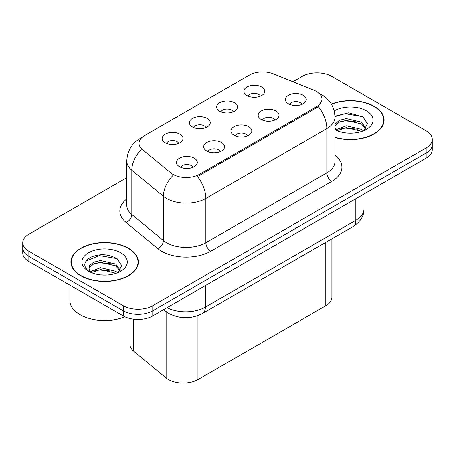 <?xml version="1.0" encoding="UTF-8"?>
<svg xmlns="http://www.w3.org/2000/svg" width="455" height="455" viewBox="0 0 455 455"><rect width="100%" height="100%" fill="white"/><g stroke="black" fill="none" stroke-linecap="round" stroke-linejoin="round"><path stroke-width="0.68" d="M219.68 111.259A10.431 6.023 180 0 1 217.615 109.558A10.431 6.023 180 0 1 221.067 102.074A10.431 6.023 180 0 1 234.433 102.745A10.431 6.023 180 0 1 236.503 109.558A10.431 6.023 180 0 1 219.68 111.259M233.165 111.884A6.256 3.612 0 0 0 231.481 110.127A6.256 3.612 0 0 0 225.316 109.211A6.256 3.612 0 0 0 220.954 111.884M192.442 126.985A10.431 6.023 180 0 1 190.372 125.284A10.431 6.023 180 0 1 193.83 117.799A10.431 6.023 180 0 1 207.196 118.471A10.431 6.023 180 0 1 209.266 125.284A10.431 6.023 180 0 1 192.442 126.985M205.922 127.61A6.256 3.612 0 0 0 204.244 125.853A6.256 3.612 0 0 0 198.079 124.937A6.256 3.612 0 0 0 193.716 127.61M165.205 142.711A10.431 6.023 180 0 1 163.135 141.01A10.431 6.023 180 0 1 166.587 133.525A10.431 6.023 180 0 1 179.952 134.197A10.431 6.023 180 0 1 182.023 141.01A10.431 6.023 180 0 1 165.205 142.711M178.684 143.336A6.256 3.612 0 0 0 177.006 141.579A6.256 3.612 0 0 0 170.841 140.663A6.256 3.612 0 0 0 166.473 143.336M246.923 95.533A10.431 6.023 180 0 1 244.853 93.832A10.431 6.023 180 0 1 248.305 86.348A10.431 6.023 180 0 1 261.671 87.019A10.431 6.023 180 0 1 263.741 93.832A10.431 6.023 180 0 1 246.923 95.533M260.402 96.159A6.256 3.612 0 0 0 258.724 94.401A6.256 3.612 0 0 0 252.559 93.48A6.256 3.612 0 0 0 248.191 96.159M261.227 119.523A10.431 6.023 180 0 1 259.162 117.817A10.431 6.023 180 0 1 262.615 110.332A10.431 6.023 180 0 1 275.98 111.003A10.431 6.023 180 0 1 278.05 117.817A10.431 6.023 180 0 1 261.227 119.523M274.712 120.143A6.256 3.612 0 0 0 273.028 118.385A6.256 3.612 0 0 0 266.863 117.47A6.256 3.612 0 0 0 262.501 120.143M233.989 135.249A10.431 6.023 180 0 1 231.919 133.542A10.431 6.023 180 0 1 235.377 126.058A10.431 6.023 180 0 1 248.743 126.729A10.431 6.023 180 0 1 250.813 133.542A10.431 6.023 180 0 1 233.989 135.249M247.469 135.874A6.256 3.612 0 0 0 245.791 134.111A6.256 3.612 0 0 0 239.626 133.196A6.256 3.612 0 0 0 235.263 135.874M206.752 150.975A10.431 6.023 180 0 1 204.682 149.268A10.431 6.023 180 0 1 208.134 141.784A10.431 6.023 180 0 1 221.5 142.455A10.431 6.023 180 0 1 223.57 149.268A10.431 6.023 180 0 1 206.752 150.975M220.231 151.6A6.256 3.612 0 0 0 218.554 149.837A6.256 3.612 0 0 0 212.388 148.921A6.256 3.612 0 0 0 208.02 151.6M179.509 166.701A10.431 6.023 180 0 1 177.444 164.994A10.431 6.023 180 0 1 180.897 157.51A10.431 6.023 180 0 1 194.262 158.186A10.431 6.023 180 0 1 196.332 164.994A10.431 6.023 180 0 1 179.509 166.701M192.994 167.326A6.256 3.612 0 0 0 191.31 165.563A6.256 3.612 0 0 0 185.145 164.647A6.256 3.612 0 0 0 180.783 167.326M288.47 103.797A10.431 6.023 180 0 1 286.4 102.091A10.431 6.023 180 0 1 289.852 94.606A10.431 6.023 180 0 1 303.218 95.277A10.431 6.023 180 0 1 305.288 102.091A10.431 6.023 180 0 1 288.47 103.797M301.949 104.417A6.256 3.612 0 0 0 300.272 102.659A6.256 3.612 0 0 0 294.106 101.744A6.256 3.612 0 0 0 289.738 104.417M313.939 90.232A18.774 10.84 180 0 1 316.447 91.444A18.774 10.84 180 0 1 321.947 99.11A18.774 10.84 180 0 1 316.447 106.777L199.426 174.339A18.774 10.84 180 0 1 170.773 172.889L142.421 149.513A18.774 10.84 180 0 1 139.025 143.297A18.774 10.84 180 0 1 144.525 135.63L249.408 75.081A18.774 10.84 180 0 1 273.449 73.864L313.939 90.232M331.888 238.824L331.888 297.257A20.862 12.046 180 0 1 325.78 305.777L197.959 379.572A20.862 12.046 180 0 1 166.12 377.963L133.719 351.249A20.862 12.046 180 0 1 129.948 344.344L129.948 318.551M334.965 137.438A33.727 19.468 0 0 0 384.094 120.12A33.727 19.468 0 0 0 374.22 106.351A33.727 19.468 0 0 0 331.303 104.058M128.475 248.231A33.727 19.468 0 0 0 91.722 244.011A33.727 19.468 0 0 0 70.906 261.995A33.727 19.468 0 0 0 80.78 275.764A33.727 19.468 0 0 0 117.532 279.984A33.727 19.468 0 0 0 138.354 261.995A33.727 19.468 0 0 0 128.475 248.231M71.253 263.752A33.727 19.468 0 0 0 71.134 264.27M321.992 99.679L318.312 106.55L316.492 107.875L199.472 175.437M126.797 177.66L28.858 234.206A20.862 12.046 0 0 0 22.75 242.72L22.75 252.94A20.862 12.046 0 0 0 28.858 261.46L123.265 315.963L123.265 310.85A20.862 12.046 0 0 0 152.766 310.85L426.142 153.017A20.862 12.046 0 0 0 432.25 144.502A20.862 12.046 0 0 1 426.142 153.017L152.766 310.85A20.862 12.046 0 0 1 123.265 310.85L28.858 256.347L123.265 310.85L123.265 305.743A20.862 12.046 0 0 0 152.766 305.743L426.142 147.909A20.862 12.046 0 0 0 432.25 139.395A20.862 12.046 0 0 0 426.142 130.875L331.735 76.372A20.862 12.046 0 0 0 302.234 76.372L292.94 81.741M22.75 247.833A20.862 12.046 0 0 0 28.858 256.347A20.862 12.046 0 0 1 22.75 247.833M22.75 242.72A20.862 12.046 0 0 0 28.858 251.24L123.265 305.743M138.121 264.27A33.727 19.468 0 0 0 138.007 263.752M383.866 122.389A33.727 19.468 0 0 0 383.747 121.872M123.265 315.963A20.862 12.046 0 0 0 152.766 315.963L426.142 158.13A20.862 12.046 0 0 0 432.25 149.61L432.25 139.395M334.965 137.211A33.374 19.269 0 0 0 383.747 120.12A33.374 19.269 0 0 0 373.97 106.493A33.374 19.269 0 0 0 331.416 104.258M346.573 133.025L351.874 133.178M336.177 129.698L346.3 125.836L361.486 129.385L363.323 130.858M337.11 130.67L346.3 127.639L361.816 131.415M334.965 127.599A15.72 9.077 0 0 0 337.252 130.795M334.965 124.317L339.259 120.37L346.3 118.624L361.486 122.173L366.002 128.412M334.965 126.12L339.259 122.173L346.3 120.427L361.486 123.976L365.644 128.879M334.965 129.721A22.67 13.093 0 0 0 366.406 129.374A22.67 13.093 0 0 0 366.406 110.861A22.67 13.093 0 0 0 334.18 110.957M363.863 130.636L367.412 123.663L362.919 116.895L348.729 112.84L334.948 116.213M336.342 130.397L334.965 128.828M334.96 116.656L345.066 113.704L362.612 116.69M340.067 121.821L345.066 120.916L357.596 121.991M340.067 129.032L345.066 128.128L357.596 129.203M81.03 275.622A33.374 19.269 0 0 0 117.401 279.802A33.374 19.269 0 0 0 138.007 261.995A33.374 19.269 0 0 0 128.23 248.373A33.374 19.269 0 0 0 91.853 244.193A33.374 19.269 0 0 0 71.253 261.995A33.374 19.269 0 0 0 81.03 275.622M69.86 285.131L69.86 300.488A34.768 20.071 0 0 0 80.046 314.684A34.768 20.071 0 0 0 124.886 316.805M100.834 274.9L106.129 275.059M90.437 271.572L100.561 267.711L115.741 271.265L117.583 272.738M91.37 272.545L100.561 269.514L116.076 273.296M90.596 272.278L88.97 268.467A15.72 9.077 0 0 0 91.506 272.67M88.97 268.467L89.447 265.72L93.514 262.251L100.561 260.505L115.741 264.054L120.256 270.293M89.009 268.689L89.447 267.523L93.514 264.054L100.561 262.308L115.741 265.856L119.904 270.759M118.118 272.517L121.673 265.544L117.18 258.776C108.563 253.975 99.742 253.463 90.721 257.24C83.322 261.807 82.856 266.613 89.322 271.646L89.402 271.698M120.66 252.741A22.67 13.093 0 0 0 88.594 252.741A22.67 13.093 0 0 0 88.594 271.254A22.67 13.093 0 0 0 120.66 271.254A22.67 13.093 0 0 0 120.66 252.741M86.012 261.045L99.321 255.585L116.872 258.565M94.327 263.701L99.321 262.797L111.85 263.866M94.327 270.913L99.321 270.003L111.85 271.078M199.426 174.339L199.426 175.459M316.447 106.777L316.447 107.903M325.78 242.35L325.78 305.777M133.719 319.228L133.719 351.249M166.12 311.658L166.12 377.963M197.959 315.639L197.959 379.572M334.965 155.166A34.768 20.071 180 0 1 331.735 181.403L210.784 251.24A6.956 4.015 60 0 1 205.865 242.72L326.821 172.889A27.812 16.056 0 0 0 334.965 161.536L334.965 117.248A27.812 16.056 180 0 1 326.821 128.606A24.337 14.054 -120 0 0 318.312 106.55M210.784 251.24A34.768 20.071 180 0 1 161.616 251.24A34.768 20.071 180 0 1 157.72 248.555L126.132 222.512A34.768 20.071 180 0 1 126.797 198.954M166.53 242.72A27.812 16.056 0 0 0 205.865 242.72L205.865 198.437A27.812 16.056 180 0 1 166.53 198.437A27.812 16.056 180 0 1 163.413 196.293L131.825 170.244A27.812 16.056 180 0 1 126.797 161.036L126.797 205.319A27.812 16.056 0 0 0 131.825 214.532L163.413 240.576A27.812 16.056 0 0 0 166.53 242.72M197.362 176.386A24.337 14.054 60 0 1 205.865 198.437L326.821 128.606L326.821 172.889A6.956 4.015 60 0 0 331.735 181.403M141.59 137.831A24.337 14.054 -120 0 0 139.981 138.542C131.66 143.535 127.269 151.037 126.797 161.036M141.209 149.598A24.337 16.278 129.5 0 0 131.825 170.244L131.825 214.532A6.956 4.652 -50.5 0 1 126.132 222.512M172.894 175.539A24.337 16.278 129.5 0 0 163.413 196.293L163.413 240.576A6.956 4.652 -50.5 0 1 157.72 248.555M152.766 305.743L152.766 315.963M426.142 147.909L426.142 158.13M28.858 251.24L28.858 261.46M167.048 307.716A27.812 16.056 0 0 0 205.376 307.159L355.827 220.294A27.812 16.056 0 0 0 363.977 208.942C364.182 215.841 360.502 221.75 352.949 226.664L202.492 313.529A13.906 8.031 60 0 0 205.376 307.159L205.376 285.586M355.827 198.721L355.827 220.294A13.906 8.031 60 0 1 352.949 226.664M164.033 309.457A13.906 9.299 129.5 0 0 165.466 311.14L163.675 309.662M321.947 99.11L321.947 100.464M334.965 117.248C334.493 107.249 330.102 99.747 321.782 94.754L319.143 93.412M142.222 137.245L139.981 138.542M202.492 313.529C191.305 319.148 180.112 319.148 168.919 313.529L165.466 311.14M363.977 208.942L363.977 194.018M383.747 122.907L383.747 120.12M138.007 264.787L138.007 261.995M71.253 264.787L71.253 261.995"/></g></svg>
